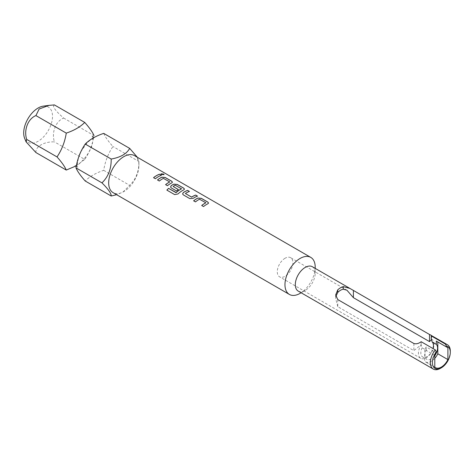 <?xml version="1.0" encoding="UTF-8"?>
<svg xmlns="http://www.w3.org/2000/svg" width="474" height="474" viewBox="0 0 474 474"><rect width="100%" height="100%" fill="white"/><g stroke="black" fill="none" stroke-linecap="round" stroke-linejoin="round"><path stroke-width="0.36" stroke-dasharray="2.37 1.78" d="M160.964 173.857L161.438 174.503L164.099 174.675M103.699 133.378C105.104 136.773 108.185 141.151 112.936 146.525C108.238 153.44 105.157 161.379 103.699 170.338C95.849 172.969 89.693 176.524 85.219 181.009M134.486 155.608A21.383 12.348 -60 0 1 138.918 165.402A21.383 12.348 -60 0 1 123.797 191.591A21.383 12.348 -60 0 1 113.102 192.651M138.918 165.402L138.918 161.521C139.089 171.256 136.014 179.196 129.675 185.34L122.914 192.1L116.651 194.701M43.247 106.152A20.37 11.761 -60 0 1 52.513 116.343A20.37 11.761 -60 0 1 40.717 139.51A20.37 11.761 -60 0 1 24.648 138.361M35.923 152.545C35.325 146.567 44.041 141.536 54.403 141.88C51.388 132.442 55.677 121.22 63.64 118.062C55.091 110.531 52.01 106.152 54.403 104.92M298.217 291.089A14.078 8.129 120 0 0 305.256 290.39L305.256 290.39A14.078 8.129 120 0 0 315.21 273.148A14.078 8.129 120 0 0 312.295 266.702M305.256 290.39L301.132 292.772L305.256 290.39M300.089 293.376A21.383 12.348 120 0 0 315.21 267.182M450.3 351.139A14.078 8.129 -60 0 1 440.346 368.387M337.766 299.562L337.766 306.69L413.879 350.63L421.155 344.74L422.097 347.809L426.233 350.197A8.911 5.143 120 0 0 426.819 359.369A8.911 5.143 120 0 0 431.269 358.925A8.911 5.143 120 0 0 434.8 355.642M422.097 347.809A8.911 5.143 120 0 0 422.684 356.981A8.911 5.143 120 0 0 427.139 356.543A8.911 5.143 120 0 0 432.999 348.556M337.766 306.69L335.681 298.502L335.841 296.499M285.093 258.235A11.05 6.381 120 0 0 277.877 267.97A11.05 6.381 120 0 0 279.571 276.828A11.05 6.381 120 0 0 285.093 276.277A11.05 6.381 120 0 0 292.31 266.542A11.05 6.381 120 0 0 290.621 257.69A11.05 6.381 120 0 0 285.093 258.235M431.269 338.94A11.05 6.381 -60 0 1 431.755 339.171A11.05 6.381 -60 0 1 433.449 348.029A11.05 6.381 -60 0 1 426.233 357.763A11.05 6.381 -60 0 1 420.705 358.308A11.05 6.381 -60 0 1 421.19 344.758M431.482 339.591L431.239 338.916M434.8 355.34L424.722 349.522A11.761 6.79 -60 0 1 426.233 346.921L436.311 352.745M434.8 367.166L424.722 361.348L424.722 349.522M434.8 358.308A11.761 6.79 -60 0 1 425.391 361.84A11.761 6.79 -60 0 1 424.722 361.348M446.472 346.95L437.822 341.973A11.761 6.79 -60 0 0 437.152 341.464A11.761 6.79 -60 0 0 436.311 341.102M426.233 350.197L426.233 346.921M421.155 344.74L421.155 341.718M137.371 157.273L138.918 161.521L112.936 146.525M63.64 118.062L93.988 135.582C92.525 144.54 89.45 152.48 84.751 159.4L54.403 141.88M76.006 165.947L84.751 159.4M103.699 170.338L129.675 185.34M161.403 175.273L161.397 175.333A21.312 12.306 120 0 0 155.407 178.799L155.395 178.751M153.552 177.732L155.407 178.799M163.4 178.378L163.4 178.437A21.312 12.306 120 0 0 159.359 181.08L159.347 181.032M163.643 178.449L169.639 181.85M165.592 184.682L167.435 185.701M172.429 182.223L171.73 182.988A21.312 12.306 120 0 0 167.446 185.749M157.504 180.013L159.359 181.08M166.878 190.145L174.657 194.636L177.981 193.961M184.475 189.173L183.77 189.944A21.312 12.306 120 0 0 177.999 194.008M170.563 187.029L171.274 187.965L176.571 190.975M176.583 191.028A21.312 12.306 120 0 1 178.414 189.677L178.408 189.618M173.146 186.483A21.312 12.306 120 0 1 175.238 185.275L175.238 185.216M175.481 185.287L181.477 188.682M182.597 193.955L183.314 194.915L189.796 198.659L193.226 198.333M193.232 198.387A21.312 12.306 120 0 1 197.516 196.189L197.528 196.129M185.387 193.552A21.312 12.306 120 0 1 189.428 191.52L189.44 191.46M199.524 199.234L199.518 199.293A21.312 12.306 120 0 0 195.478 201.936L195.466 201.883M199.767 199.305L205.757 202.7M201.717 205.538L203.559 206.557M208.554 203.079L207.855 203.844A21.312 12.306 120 0 0 203.565 206.605M193.623 200.869L195.478 201.936M413.879 343.508L413.879 350.63M76.367 166.101L77.724 167.251L77.315 164.383L78.566 157.22L79.354 155.016M80.835 151.727L86.973 142.947L91.186 139.326L94.806 137.673L93.959 137.496M75.165 165.776C75.23 168.833 94.048 151.929 92.655 139.066L92.24 136.192M123.797 191.591L122.914 192.1M315.21 273.148L315.21 268.391M420.705 358.308L279.571 276.828M431.755 339.171L431.441 338.993M346.885 290.171L290.621 257.69M422.684 356.981L426.819 359.369M435.47 367.658L425.391 361.84M447.237 347.288L437.152 341.464M335.681 294.911L335.681 298.502M431.595 335.681L431.595 339.242"/><path stroke-width="0.71" d="M164.099 174.675L163.595 174.148L160.964 173.857M161.45 174.444L164.111 174.639L163.613 174.082L160.97 173.822L161.45 174.444M116.651 194.701L111.2 196.005L85.219 181.009C80.521 175.712 77.44 171.333 75.976 167.861C77.386 159.045 80.462 151.105 85.219 144.049C89.776 139.516 95.932 135.961 103.699 133.378L129.675 148.38L137.371 157.273M93.988 135.582C92.584 132.193 89.503 127.808 84.751 122.44C80.213 126.949 74.057 130.51 66.271 133.111C64.861 141.927 61.78 149.867 57.028 156.924C61.727 162.215 64.808 166.599 66.271 170.065L76.006 165.947M289.395 294.437L113.102 192.651A21.383 12.348 -60 0 1 108.676 182.863A21.383 12.348 -60 0 1 118.008 161.338A21.383 12.348 -60 0 1 134.486 155.608L310.784 257.394A21.383 12.348 120 0 0 300.089 258.454A21.383 12.348 120 0 0 286.118 277.296A21.383 12.348 120 0 0 289.395 294.437A21.383 12.348 120 0 0 300.089 293.376L301.132 292.772L300.089 293.376M111.2 196.005C111.372 193.528 108.291 189.144 101.957 182.863C108.238 176.855 111.319 168.916 111.2 159.045C120.592 157.35 126.748 153.795 129.675 148.38M26.088 141.88L24.648 138.361A20.37 11.761 -60 0 1 23.7 132.975A20.37 11.761 -60 0 1 43.247 106.152L48.941 105.376L39.129 109.02L35.923 115.585C28.025 118.725 23.635 129.888 26.68 139.403L26.088 141.88L35.923 152.545L66.271 170.065M435.304 349.889L421.155 341.718C418.619 343.614 416.196 344.207 413.879 343.508L337.766 299.562L335.681 294.911L337.766 289.827A14.078 8.129 -60 0 1 340.539 287.771A14.078 8.129 -60 0 1 343.312 286.628L349.936 288.435L312.295 266.702A14.078 8.129 120 0 0 305.256 267.401A14.078 8.129 120 0 0 296.06 279.808A14.078 8.129 120 0 0 298.217 291.089L433.307 369.08A14.078 8.129 -60 0 1 435.304 349.889L436.311 351.844A12.656 7.306 120 0 0 432.803 365.454A12.656 7.306 120 0 0 441.353 367.8A12.656 7.306 120 0 0 450.3 352.306A12.656 7.306 120 0 0 446.395 346.026L445.388 344.065L431.239 335.9L431.239 338.916L432.181 341.991L436.311 344.373A8.911 5.143 120 0 1 434.8 355.642M315.21 268.391L315.21 267.182A21.383 12.348 120 0 0 310.784 257.394M349.936 288.435L429.509 334.484C431.506 335.361 432.087 335.835 431.239 335.9L431.595 335.681M445.388 344.065A14.078 8.129 -60 0 1 447.385 344.699L431.601 335.657M447.385 344.699A14.078 8.129 -60 0 1 450.3 351.139L450.3 352.306M441.353 367.8L440.346 368.387A14.078 8.129 -60 0 1 433.307 369.08M432.999 348.556A8.911 5.143 120 0 0 432.181 341.991M335.841 296.499L337.766 292.434A11.05 6.381 -60 0 1 340.539 290.248A11.05 6.381 -60 0 1 343.312 289.235L346.885 290.171L353.397 297.666L429.509 341.612L431.482 339.591M205.757 202.7L199.524 199.234A21.383 12.348 120 0 0 195.466 201.883L193.617 200.816A21.383 12.348 120 0 1 197.919 198.043L201.355 198.339L207.837 202.084L208.56 203.05L207.855 203.784A21.383 12.348 120 0 0 203.559 206.557L201.705 205.485A21.383 12.348 120 0 1 205.757 202.836L205.757 202.896A21.312 12.306 120 0 0 201.746 205.509M183.302 194.861L189.79 198.606L193.226 198.333A21.383 12.348 120 0 1 197.528 196.129L195.673 195.057A21.383 12.348 120 0 0 191.62 197.095L185.381 193.499A21.383 12.348 120 0 1 189.44 191.46L187.586 190.388A21.383 12.348 120 0 0 183.284 192.592L182.597 193.931L183.302 194.861M197.451 196.153L195.667 195.122A21.312 12.306 120 0 0 191.626 197.154L185.381 193.499M166.854 190.104L174.633 194.595L177.981 193.961A21.383 12.348 120 0 1 183.776 189.878L184.475 189.144L183.758 188.178L177.276 184.433L173.834 184.143A21.383 12.348 120 0 0 171.244 185.642L170.551 186.981L171.262 187.911L176.571 190.975A21.383 12.348 120 0 1 178.408 189.618L173.14 186.43A21.383 12.348 120 0 1 175.238 185.216L181.477 188.818A21.383 12.348 120 0 0 176.162 192.551L168.59 188.362A21.383 12.348 120 0 0 166.854 190.104M181.477 188.682L181.471 188.877A21.312 12.306 120 0 0 176.18 192.598L176.162 192.551M178.366 189.647L173.14 186.43M169.639 181.85L163.4 178.378A21.383 12.348 120 0 0 159.347 181.032L157.492 179.96A21.383 12.348 120 0 1 161.794 177.187L165.236 177.483L171.718 181.228L172.435 182.194L171.736 182.928A21.383 12.348 120 0 0 167.435 185.701L165.58 184.629A21.383 12.348 120 0 1 169.639 181.98L169.633 182.04A21.312 12.306 120 0 0 165.627 184.659M161.403 175.273A21.383 12.348 120 0 0 155.395 178.751L153.54 177.679A21.383 12.348 120 0 1 159.554 174.201L161.403 175.273M446.395 346.026L446.395 346.921A11.761 6.79 -60 0 1 447.237 347.288A11.761 6.79 -60 0 1 447.906 347.774L447.906 359.6A11.761 6.79 -60 0 1 435.47 367.658A11.761 6.79 -60 0 1 434.8 367.166L434.8 355.34A11.761 6.79 -60 0 1 436.311 352.745L436.311 351.844M447.906 359.6L437.822 353.782A11.761 6.79 -60 0 1 434.8 358.308M447.906 347.774L446.472 346.95M437.822 341.973L437.822 353.782M446.395 346.921L436.311 341.102L436.311 344.373M84.751 122.44L54.403 104.92L48.941 105.376M35.923 115.585L66.271 133.111M26.68 139.403L57.028 156.924M75.976 167.861L101.957 182.863M85.219 144.049L111.2 159.045M161.332 175.297L159.554 174.201M159.542 174.266A21.312 12.306 120 0 0 153.582 177.703M172.429 182.223L171.707 181.287L165.225 177.549L161.788 177.252A21.312 12.306 120 0 0 157.534 179.984M184.475 189.173L183.746 188.243L177.264 184.499L173.828 184.202A21.312 12.306 120 0 0 171.25 185.695L170.557 186.999M175.937 192.64L168.59 188.362M168.608 188.403A21.312 12.306 120 0 0 166.895 190.127M189.363 191.484L187.586 190.388M187.574 190.453A21.312 12.306 120 0 0 183.29 192.645L182.597 193.955M208.554 203.079L207.831 202.143L201.343 198.399L197.913 198.102A21.312 12.306 120 0 0 193.659 200.84M353.397 290.544L353.397 297.666M343.312 286.628L343.312 289.235M337.766 289.827L337.766 292.434M429.509 334.484L429.509 341.612M79.354 155.016L80.835 151.727M93.959 137.496L92.24 136.192M75.165 165.776L76.604 166.232"/></g></svg>
